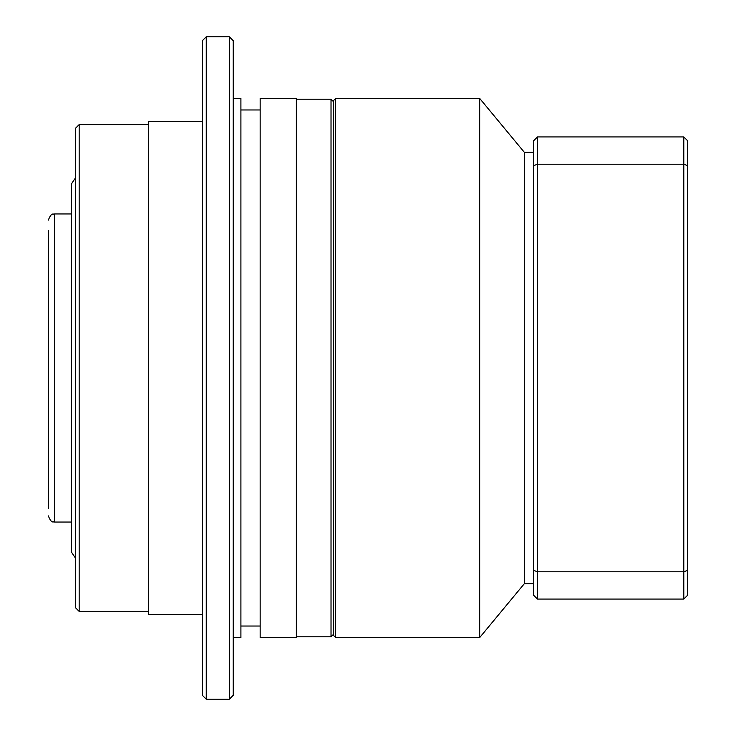 <?xml version="1.0" encoding="UTF-8"?>
<svg xmlns="http://www.w3.org/2000/svg" width="736" height="736" viewBox="0 0 736 736"><rect width="100%" height="100%" fill="white"/><g stroke="black" fill="none" stroke-linecap="round" stroke-linejoin="round"><path stroke-width="1.1" d="M335.653 637.578L333.344 635.269L333.344 100.731L335.653 98.422L335.653 637.578L479.688 637.578L479.688 98.422L335.653 98.422M533.6 583.666L524.354 583.666L524.354 152.334L479.688 98.422M333.344 634.496L331.025 636.815L331.025 99.185L296.369 99.185M48.355 489.311L48.355 453.781M48.355 384.174L48.355 230.515M48.355 266.046L48.355 246.689M206.255 699.2L202.4 695.345L202.4 40.655L206.255 36.8L206.255 699.2L229.356 699.2L229.356 36.8L206.255 36.8M229.356 36.8L233.211 40.655L233.211 695.345L229.356 699.2M79.166 611.395L75.311 607.54L75.311 128.46L79.166 124.605L79.166 611.395L148.488 611.395M75.311 557.86L71.456 552.147L71.456 183.853L75.311 178.14M296.369 368L296.369 98.422L260.167 98.422L260.167 637.578L296.369 637.578L296.369 368M233.211 637.578L240.911 637.578L240.911 98.422L233.211 98.422M202.4 614.477L148.488 614.477L148.488 121.523L202.4 121.523M48.355 351.826L48.355 298.393M48.355 508.567L48.355 368M533.6 165.674L537.455 164.22L537.455 599.067L533.6 595.222L533.6 140.778L537.455 136.933L537.455 164.22L683.799 164.22L683.799 136.933L537.455 136.933M683.799 136.933L687.645 140.778L687.645 595.222L683.799 599.067L683.799 571.78L537.455 571.78L533.6 570.326M537.455 599.067L683.799 599.067M687.645 570.326L683.799 571.78L683.799 164.22L687.645 165.674M71.456 213.955L54.519 213.955L54.519 522.045C53.654 521.134 51.676 524.547 48.355 515.881M533.6 152.334L524.354 152.334M333.344 101.504L331.025 99.185M54.519 213.955C53.654 214.866 51.676 211.453 48.355 220.119M260.167 109.968L240.911 109.968M148.488 124.605L79.166 124.605M71.456 522.045L54.519 522.045M260.167 626.032L240.911 626.032M331.025 636.815L296.369 636.815M524.354 583.666L479.688 637.578"/></g></svg>
